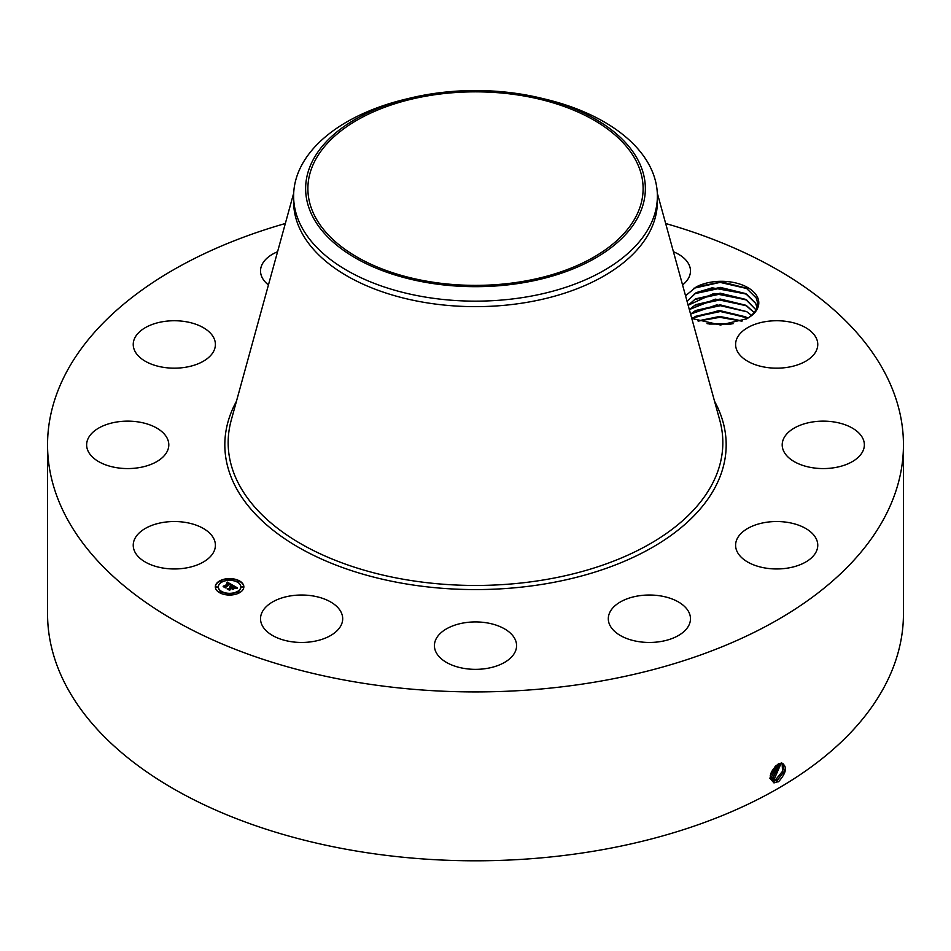 <?xml version="1.0" encoding="UTF-8"?>
<svg xmlns="http://www.w3.org/2000/svg" width="951" height="951" viewBox="0 0 951 951"><rect width="100%" height="100%" fill="white"/><g stroke="black" fill="none" stroke-linecap="round" stroke-linejoin="round"><path stroke-width="1.43" d="M665.664 223.509A427.95 247.07 180 0 1 903.45 444.854L903.45 613.74A427.95 247.07 180 0 1 595.98 850.812A427.95 247.07 180 0 1 47.55 613.74L47.55 444.854A427.95 247.07 180 0 1 285.336 223.509M903.45 444.854A427.95 247.07 180 0 1 595.98 681.926A427.95 247.07 180 0 1 47.55 444.854M781.556 763.011C787.547 766.34 786.608 772.509 778.726 781.532L774.197 782.816C768.111 778.144 769.407 771.903 778.108 764.117L779.226 763.582M691.496 317.432L693.683 318.882L720.513 325.004L746.88 318.74L749.115 317.361A37.374 21.576 180 0 0 757.281 296.795A37.374 21.576 180 0 0 696.322 286.881L721.666 281.888L746.226 288.082L756.176 297.925C759.195 305.223 756.723 311.738 748.758 317.491A35.663 20.589 180 0 1 747.557 318.276L749.126 317.361M685.528 295.749L696.322 286.881M213.737 538.563A41.083 23.716 180 0 1 215.401 545.244A41.083 23.716 180 0 1 180.155 568.722A41.083 23.716 180 0 1 134.887 551.925A41.083 23.716 180 0 1 133.235 545.244A41.083 23.716 180 0 1 168.47 521.766A41.083 23.716 180 0 1 213.737 538.563M87.801 439.255A41.083 23.716 180 0 1 132.605 421.305A41.083 23.716 180 0 1 168.803 444.854A41.083 23.716 180 0 1 167.638 450.441A41.083 23.716 180 0 1 122.834 468.403A41.083 23.716 180 0 1 86.636 444.854A41.083 23.716 180 0 1 87.801 439.255M144.588 328.083A41.083 23.716 180 0 1 189.582 322.437A41.083 23.716 180 0 1 215.401 344.452A41.083 23.716 180 0 1 204.037 360.821A41.083 23.716 180 0 1 159.043 366.48A41.083 23.716 180 0 1 133.235 344.452A41.083 23.716 180 0 1 144.588 328.083M268.432 284.955A41.083 23.716 180 0 1 260.526 270.964A41.083 23.716 180 0 1 277.573 251.73M673.427 251.73A41.083 23.716 180 0 1 677.742 253.798A41.083 23.716 180 0 1 690.474 270.964A41.083 23.716 180 0 1 682.568 284.955M816.113 337.783A41.083 23.716 180 0 1 817.765 344.452A41.083 23.716 180 0 1 782.53 367.93A41.083 23.716 180 0 1 737.263 351.133A41.083 23.716 180 0 1 735.598 344.452A41.083 23.716 180 0 1 770.845 320.974A41.083 23.716 180 0 1 816.113 337.783M863.199 450.441A41.083 23.716 180 0 1 818.395 468.403A41.083 23.716 180 0 1 782.197 444.854A41.083 23.716 180 0 1 783.362 439.255A41.083 23.716 180 0 1 828.166 421.305A41.083 23.716 180 0 1 864.364 444.854A41.083 23.716 180 0 1 863.199 450.441M806.412 561.613A41.083 23.716 180 0 1 761.418 567.26A41.083 23.716 180 0 1 735.598 545.244A41.083 23.716 180 0 1 746.963 528.875A41.083 23.716 180 0 1 791.957 523.228A41.083 23.716 180 0 1 817.765 545.244A41.083 23.716 180 0 1 806.412 561.613M660.957 641.497A41.083 23.716 180 0 1 608.307 618.744A41.083 23.716 180 0 1 637.824 595.98A41.083 23.716 180 0 1 690.474 618.744A41.083 23.716 180 0 1 660.957 641.497M465.812 668.684A41.083 23.716 180 0 1 434.417 645.634A41.083 23.716 180 0 1 485.188 622.596A41.083 23.716 180 0 1 516.583 645.634A41.083 23.716 180 0 1 465.812 668.684M273.258 635.898A41.083 23.716 180 0 1 260.526 618.744A41.083 23.716 180 0 1 285.443 596.931A41.083 23.716 180 0 1 329.961 601.579A41.083 23.716 180 0 1 342.693 618.744A41.083 23.716 180 0 1 317.777 640.546A41.083 23.716 180 0 1 273.258 635.898M239.664 592.651A14.265 8.238 180 0 1 224.127 594.434A14.265 8.238 180 0 1 215.318 586.826A14.265 8.238 180 0 1 219.491 581.002A14.265 8.238 180 0 1 235.04 579.218A14.265 8.238 180 0 1 243.848 586.826A14.265 8.238 180 0 1 239.664 592.651M770.155 777.538L772.093 780.521L773.888 781.092L777.419 780.2L784.313 771.368L782.899 763.487L781.449 763.106M522.693 281.46A167.614 96.776 180 0 1 307.886 188.607A167.614 96.776 180 0 1 428.307 95.754A167.614 96.776 180 0 1 643.114 188.607A167.614 96.776 180 0 1 522.693 281.46M243.848 587.005A14.265 8.238 0 0 0 234.897 579.539A14.265 8.238 0 0 0 219.491 581.358A14.265 8.238 0 0 0 215.318 587.005M772.081 780.509L773.864 781.068L777.383 780.177L784.278 771.368L782.887 763.475M638.49 216.222A169.86 98.072 180 0 1 427.677 282.709A169.86 98.072 180 0 1 312.51 160.992A169.86 98.072 180 0 1 409.536 98.238A169.86 98.072 180 0 1 541.464 98.238A169.86 98.072 180 0 1 638.49 216.222M746.238 319.096L747.557 318.276M694.42 319.274L691.401 317.075M541.464 98.238L546.136 99.368A181.879 105.002 180 0 1 657.379 196.132L657.379 201.636A181.879 105.002 180 0 1 526.711 302.394A181.879 105.002 180 0 1 293.621 201.636L293.621 196.132A181.879 105.002 180 0 1 300.98 166.58A181.879 105.002 180 0 1 404.864 99.368L409.536 98.238M218.35 587.005A11.234 6.491 0 0 0 218.338 587.183A11.234 6.491 0 0 0 225.28 593.174A11.234 6.491 0 0 0 237.524 591.772A11.234 6.491 0 0 0 240.817 587.183A11.234 6.491 0 0 0 240.817 587.005M237.786 581.798L239.414 581.798M237.786 592.211L239.414 592.211M241.518 587.005L243.147 587.005M219.752 592.211L221.369 592.211M228.775 594.363L230.392 594.363M219.752 581.798L221.369 581.798M228.775 579.646L230.392 579.646M216.02 587.005L217.636 587.005M775.98 779.321L782.59 771.225L782.102 763.189L782.554 771.225L775.945 779.297L772.438 780.189L775.98 779.321L776.646 781.033M657.379 196.132A181.879 105.002 180 0 1 650.02 225.696A181.879 105.002 180 0 1 526.711 296.902A181.879 105.002 180 0 1 293.621 196.132M687.05 301.277L695.585 293.039L720.264 287.38L745.62 293.562L755.641 303.381L756.913 307.375L755.641 303.333L746.559 294.061L712.216 287.808L696.322 292.599L687.05 301.253M221.631 582.238A11.234 6.491 0 0 0 218.338 586.826A11.234 6.491 0 0 0 225.28 592.83A11.234 6.491 0 0 0 237.524 591.415A11.234 6.491 0 0 0 240.817 586.826A11.234 6.491 0 0 0 233.887 580.835A11.234 6.491 0 0 0 221.631 582.238M237.988 581.275L239.462 581.62L237.988 581.275M237.988 591.688L239.462 592.033L237.988 591.688M241.72 586.482L243.194 586.826L241.72 586.482M219.954 591.688L221.428 592.033L219.954 591.688M228.965 593.84L230.451 594.197L228.965 593.84M221.179 581.976L219.705 581.62L221.179 581.976M230.19 579.825L228.715 579.468L230.19 579.825M217.446 587.183L215.96 586.826L217.446 587.183M232.508 585.103L230.629 585.495L230.023 584.057L225.232 587.361L223.212 586.196L228.727 583.724L226.635 583.438L229.06 583.534L226.552 583.225L227.277 582.071L232.508 585.103M232.46 585.424L230.606 585.697L232.46 585.424M230.713 585.067L229.964 584.437L225.53 586.993L225.399 587.884L223.152 586.577L225.28 587.67L229.952 584.283L230.713 584.782M237.584 587.968L235.539 588.312L235.717 587.48L234.124 586.387L232.056 587.575L234.148 586.684L235.527 588.003L234.136 586.815L232.436 587.801L234.552 588.158L232.71 589.228L231.687 587.789L229.453 589.727L227.289 588.479L228.585 588.562L230.475 587.468L229.631 587.171L230.808 587.278L229.678 586.922L231.176 587.064L233.007 585.329L237.584 587.968M237.381 588.324L235.479 588.55L237.393 588.229M232.817 589.537L234.671 588.324L232.817 589.537M231.699 588.229L229.619 590.321L227.075 588.847L229.5 590.107L231.699 588.087L232.603 588.752L231.699 588.087M771.427 779.975L772.438 780.189L771.439 779.998M746.559 299.886L713.904 293.443L688.144 305.247L695.585 298.864L720.264 293.205L745.62 299.375L755.914 309.812L746.559 299.886M227.277 582.071L232.127 585.162M228.727 583.724L224.341 586.256M233.019 585.685L237.061 588.015M233.031 585.994L231.176 587.064M230.475 587.468L228.585 588.562M227.978 588.871L228.585 588.919M233.102 588.182L233.934 588.514M232.436 587.801L233.102 588.526M229.524 590.262L229.643 589.632M770.881 779.297L774.542 778.429L781.199 763.106L774.506 778.417L770.869 779.273M689.344 309.598L695.585 304.689L720.192 299.03L745.62 305.2L754.155 312.546L746.559 305.711L715.378 299.137L689.332 309.562M769.632 778.429L773.092 777.549L780.153 763.261M769.597 778.405L773.068 777.526L780.117 763.273M746.713 311.678L751.504 315.34L746.559 311.536L716.697 304.879L690.581 314.103L695.585 310.513L720.264 304.855L746.713 311.678M770.155 777.3L771.653 776.658L778.928 763.701M770.155 777.264L771.618 776.646L778.893 763.712M747.771 318.133L718.683 310.632L692.732 318.133M692.768 318.157L695.585 316.338L720.192 310.68L745.62 316.849L747.736 318.157M770.251 775.754L777.454 764.497M770.262 775.719L777.419 764.521M742.255 320.974L719.681 316.493L697.986 320.915M742.315 320.962L719.681 316.445L697.939 320.903M770.774 773.496L775.552 765.947M770.785 773.436L775.505 765.995M733.078 323.732L707.045 323.661M732.971 323.756L707.152 323.685M709.006 324.041L731.105 324.101M698.391 321.081L719.848 317.325L741.816 321.153M694.408 317.04L720.335 311.512L746.808 317.563M694.408 311.227L720.335 305.687L746.808 311.738M694.408 305.402L720.335 299.862L746.808 305.913M694.408 299.577L720.335 294.037L746.808 300.088M694.408 293.752L720.335 288.212L746.808 294.263M693.719 288.284L720.062 282.388L747.129 288.605M714.558 401.298A250.672 144.73 180 0 1 546.076 583.724A250.672 144.73 180 0 1 296.462 546.147A250.672 144.73 180 0 1 236.442 401.298M778.084 781.912L777.419 780.2M657.296 193.077L719.776 420.271A247.331 142.793 180 0 1 545.137 579.682A247.331 142.793 180 0 1 231.224 420.271L293.704 193.077M774.007 782.958L773.888 781.092M775.208 780.141L774.542 778.429M773.769 779.261L773.092 777.549M772.319 778.382L771.653 776.658M770.881 777.49L770.215 775.778"/></g></svg>

